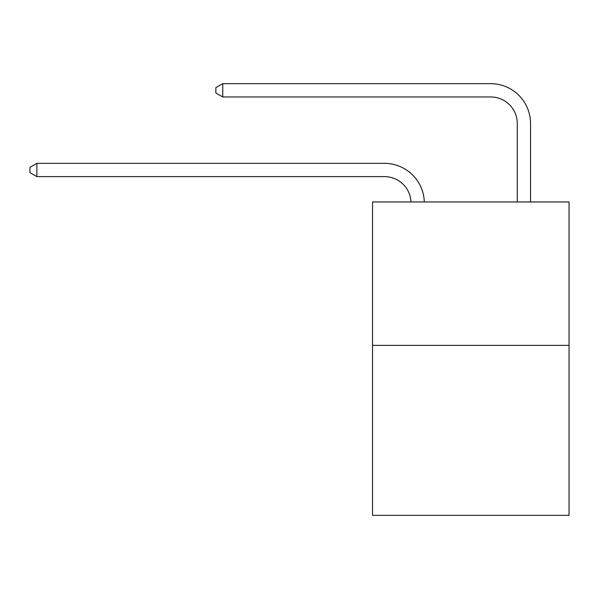 <?xml version="1.0" encoding="UTF-8"?>
<svg xmlns="http://www.w3.org/2000/svg" width="599" height="599" viewBox="0 0 599 599"><rect width="100%" height="100%" fill="white"/><g stroke="black" fill="none" stroke-linecap="round" stroke-linejoin="round"><path stroke-width="0.9" d="M569.05 345.361L569.05 201.96L372.533 201.96L372.533 515.327L569.05 515.327L569.05 345.361L372.533 345.361M384.483 176.623A26.558 26.558 0 0 1 411.011 201.96A26.558 26.558 0 0 0 384.483 176.623A26.558 26.558 0 0 1 411.011 201.96A26.558 26.558 0 0 0 384.483 176.623A26.558 26.558 0 0 1 411.011 201.96A26.558 26.558 0 0 0 384.483 176.623A26.558 26.558 0 0 1 411.011 201.96A26.558 26.558 0 0 0 384.483 176.623A26.558 26.558 0 0 1 411.011 201.96A26.558 26.558 0 0 0 384.483 176.623A26.558 26.558 0 0 1 411.011 201.96A26.558 26.558 0 0 0 384.483 176.623A26.558 26.558 0 0 1 411.011 201.96A26.558 26.558 0 0 0 384.483 176.623A26.558 26.558 0 0 1 411.011 201.96A26.558 26.558 0 0 0 384.483 176.623L36.853 176.623L29.95 172.639L29.95 167.331L36.853 163.347L384.483 163.347A39.834 39.834 0 0 1 424.294 201.96M517.266 201.96L517.266 123.506A26.558 26.558 0 0 0 490.708 96.956L222.753 96.956L215.85 92.972L215.85 87.656L222.753 83.673L490.708 83.673A39.834 39.834 0 0 1 530.542 123.506L530.542 201.96M36.853 176.623L36.853 163.347L384.483 163.347M517.266 123.506A26.558 26.558 0 0 0 490.708 96.956A26.558 26.558 0 0 1 517.266 123.506A26.558 26.558 0 0 0 490.708 96.956A26.558 26.558 0 0 1 517.266 123.506A26.558 26.558 0 0 0 490.708 96.956A26.558 26.558 0 0 1 517.266 123.506A26.558 26.558 0 0 0 490.708 96.956A26.558 26.558 0 0 1 517.266 123.506A26.558 26.558 0 0 0 490.708 96.956A26.558 26.558 0 0 1 517.266 123.506A26.558 26.558 0 0 0 490.708 96.956A26.558 26.558 0 0 1 517.266 123.506A26.558 26.558 0 0 0 490.708 96.956A26.558 26.558 0 0 1 517.266 123.506A26.558 26.558 0 0 0 490.708 96.956M222.753 96.956L222.753 83.673L490.708 83.673"/></g></svg>
